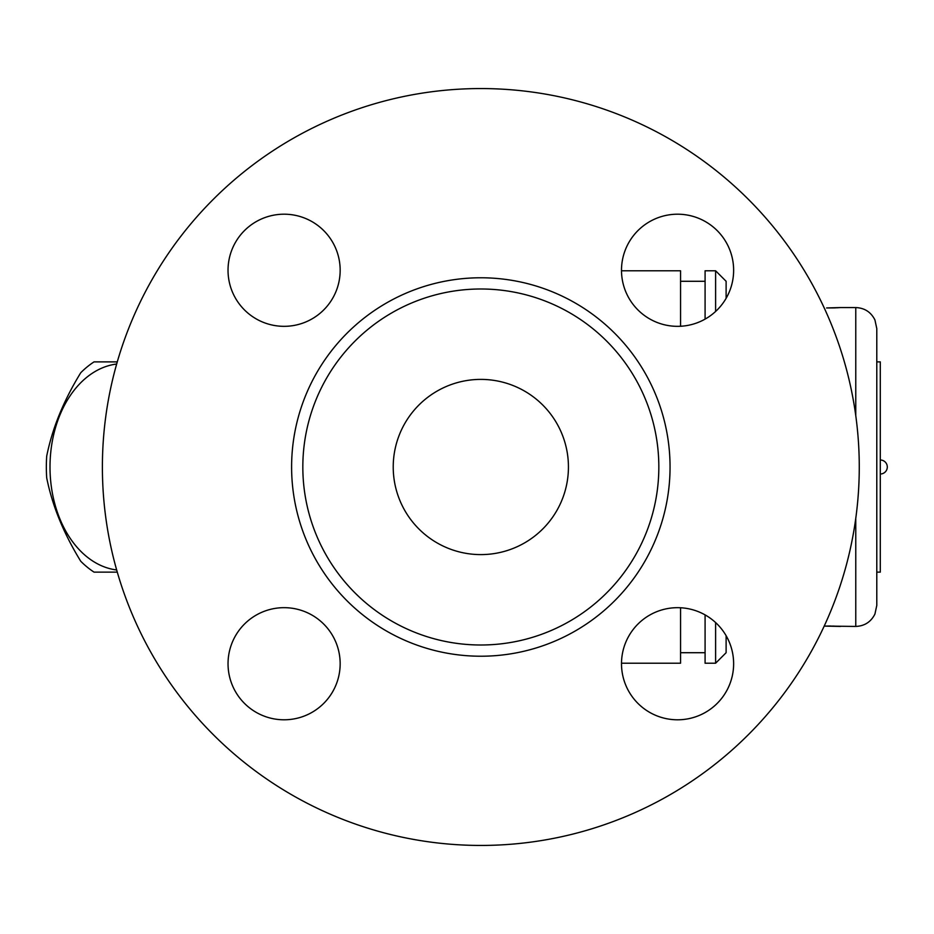 <?xml version="1.0" encoding="UTF-8"?>
<svg xmlns="http://www.w3.org/2000/svg" width="934" height="934" viewBox="0 0 934 934"><rect width="100%" height="100%" fill="white"/><g stroke="black" fill="none" stroke-linecap="round" stroke-linejoin="round"><path stroke-width="1.4" d="M284.099 214.201A56.063 56.063 0 0 1 332.656 298.296A56.063 56.063 0 0 1 235.543 298.296A56.063 56.063 0 0 1 284.099 214.201M228.036 663.735A56.063 56.063 0 0 1 312.131 615.179A56.063 56.063 0 0 1 312.131 712.28A56.063 56.063 0 0 1 228.036 663.735M677.559 719.799A56.063 56.063 0 0 1 629.014 635.704A56.063 56.063 0 0 1 726.115 635.704A56.063 56.063 0 0 1 677.559 719.799M733.634 270.265A56.063 56.063 0 0 1 649.527 318.821A56.063 56.063 0 0 1 649.527 221.72A56.063 56.063 0 0 1 733.634 270.265M859.268 467A378.433 378.433 0 0 1 291.618 794.741A378.433 378.433 0 0 1 291.618 139.259A378.433 378.433 0 0 1 859.268 467M658.832 467A178.009 178.009 0 0 1 391.825 621.157A178.009 178.009 0 0 1 391.825 312.843A178.009 178.009 0 0 1 658.832 467M568.432 467A87.598 87.598 0 0 1 437.03 542.864A87.598 87.598 0 0 1 437.03 391.136A87.598 87.598 0 0 1 568.432 467M117.287 572.122L94.042 572.122A115.629 81.76 90 0 1 80.768 561.276C63.652 533.466 52.292 505.656 46.7 477.846A115.629 81.76 90 0 1 46.7 456.154C52.292 428.344 63.652 400.534 80.768 372.724A115.629 81.76 90 0 1 94.042 361.878L117.287 361.878M116.68 364.026A103.37 73.097 -90 0 0 50.004 467A103.37 73.097 -90 0 0 116.68 569.973M284.099 326.328A56.063 56.063 0 0 1 235.543 242.233A56.063 56.063 0 0 1 332.656 242.233A56.063 56.063 0 0 1 284.099 326.328M340.163 663.735A56.063 56.063 0 0 1 256.068 712.28A56.063 56.063 0 0 1 256.068 615.179A56.063 56.063 0 0 1 340.163 663.735M715.607 622.546L715.607 663.222L726.115 652.714L726.115 635.692A56.063 56.063 0 0 1 691.837 717.954A56.063 56.063 0 0 1 621.507 663.222L680.559 663.222L680.559 607.742M680.559 326.258L680.559 270.778L621.507 270.778A56.063 56.063 0 0 1 621.495 270.265A56.063 56.063 0 0 1 692.071 216.116A56.063 56.063 0 0 1 726.115 298.308L726.115 281.286L715.607 270.778L715.607 311.454M705.088 614.887L705.088 663.222L715.607 663.222M715.607 270.778L705.088 270.778L705.088 319.113M826.602 307.963L834.506 307.893M832.591 626.06L840.028 626.399A3.502 3.502 -85.9 0 0 840.518 626.434L824.197 626.095M855.766 415.618L855.766 307.566L840.518 307.566A3.502 3.502 -94.1 0 0 840.028 307.601L837.051 307.776M876.793 467L876.793 328.593L876.793 361.878L880.295 361.878L880.295 572.122L876.793 572.122L876.793 605.407L876.793 467M670.052 467A189.217 189.217 0 0 1 386.221 630.87A189.217 189.217 0 0 1 386.221 303.13A189.217 189.217 0 0 1 670.052 467M855.766 518.382L855.766 626.434C864.569 626.06 870.955 621.939 874.924 614.058L876.793 605.407M705.088 281.286L680.559 281.286M705.088 652.714L680.559 652.714M824.897 626.084L855.766 626.434M826.73 626.049L831.283 626.037M826.625 307.951L840.331 307.566M836.385 307.8L834.389 307.881M855.766 307.566C864.569 307.94 870.955 312.061 874.924 319.942L876.793 328.593M880.295 474.005A7.005 7.005 0 0 0 887.3 467A7.005 7.005 0 0 0 880.295 459.995"/></g></svg>
